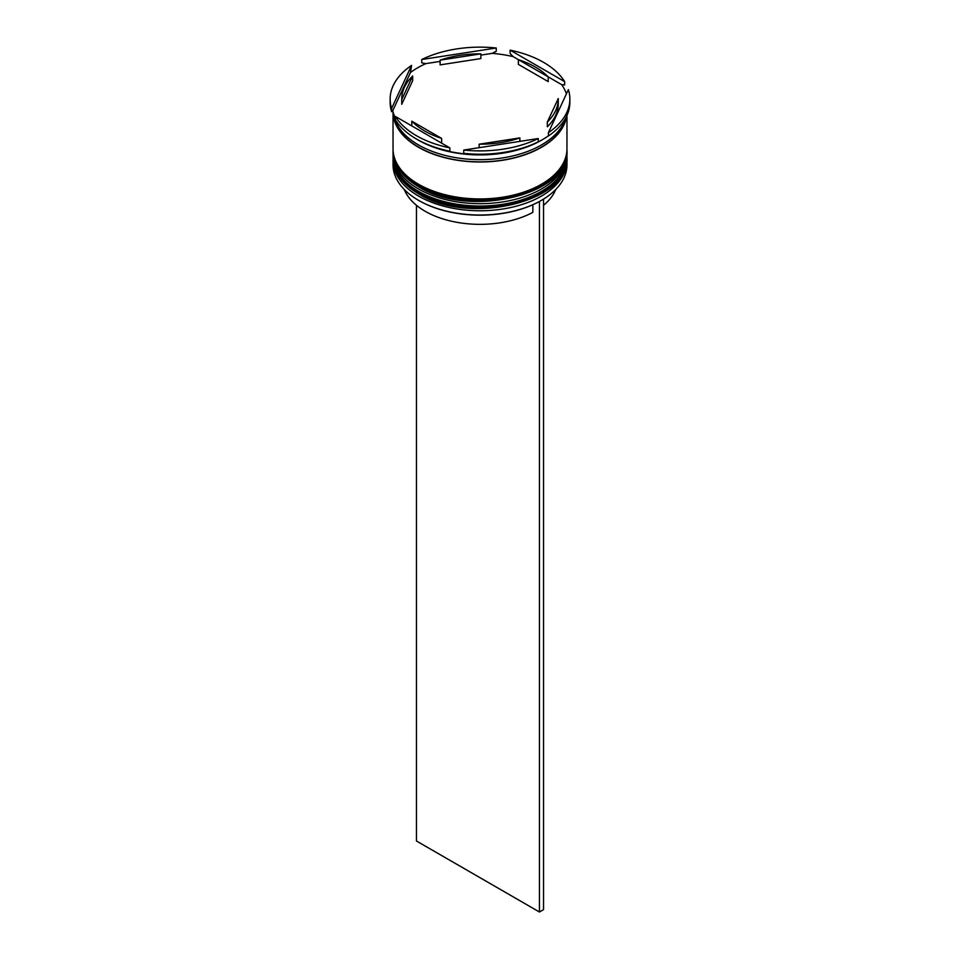 <?xml version="1.0" encoding="UTF-8"?>
<svg xmlns="http://www.w3.org/2000/svg" width="960" height="960" viewBox="0 0 960 960"><rect width="100%" height="100%" fill="white"/><g stroke="black" fill="none" stroke-linecap="round" stroke-linejoin="round"><path stroke-width="1.44" d="M541.284 200.436A86.376 49.872 180 0 1 541.08 200.556A86.376 49.872 180 0 1 538.992 201.72A86.376 49.872 180 0 1 418.92 200.556L418.512 200.316A86.964 50.208 0 0 0 541.488 200.316A86.964 50.208 0 0 0 566.964 164.82L566.964 160.56A86.964 50.208 180 0 1 513.276 206.94A86.964 50.208 180 0 1 418.512 196.056A86.964 50.208 180 0 1 393.036 160.56A86.964 50.208 180 0 1 393.072 159.156M566.928 159.156A86.964 50.208 180 0 1 566.964 160.56M566.928 152.052A86.964 50.208 180 0 1 566.964 153.456A86.964 50.208 180 0 1 513.276 199.848A86.964 50.208 180 0 1 418.512 188.964A86.964 50.208 180 0 1 393.036 153.456A86.964 50.208 180 0 1 393.072 152.052M395.34 116.412L449.88 147.9A89.856 51.876 0 0 1 416.46 135.708A89.856 51.876 0 0 1 395.34 116.412L395.34 119.724A89.856 51.876 0 0 0 416.46 139.02L418.512 140.208A86.964 50.208 0 0 0 541.488 140.208L542.316 139.728A88.116 50.88 180 0 1 534.156 143.892L538.26 141.84A89.856 51.876 0 0 1 463.752 153.36L463.752 150.048L538.26 138.528L538.26 141.84M566.424 93.84A88.116 50.88 180 0 0 561.66 84.636L564.66 84.948L564.66 81.636L510.12 50.148L510.12 53.46L513.12 56.616A88.116 50.88 180 0 0 492.144 53.364L496.248 51.312L496.248 48L421.74 59.52L421.74 62.844L425.844 63.624A88.116 50.88 180 0 0 410.484 72.492L411.588 65.388L391.62 108.408L391.62 111.72L392.724 110.772A88.116 50.88 180 0 0 395.34 117.876M548.412 132.66L548.412 135.972A89.856 51.876 0 0 0 569.856 102.336L569.856 99.024A89.856 51.876 0 0 0 568.38 89.652L548.412 132.66A89.856 51.876 0 0 0 569.856 99.024M548.412 135.816A88.116 50.88 180 0 1 542.316 139.728M418.512 140.208L416.46 139.02A89.856 51.876 0 0 0 449.88 151.212L446.88 150.9A88.116 50.88 180 0 0 467.856 154.152L463.752 153.36M393.036 153.456L393.036 155.832A86.964 50.208 0 0 0 418.512 191.328A86.964 50.208 0 0 0 513.276 202.212A86.964 50.208 0 0 0 566.964 155.832L566.964 153.456M566.64 116.1A86.964 50.208 0 0 1 509.808 158.964A86.964 50.208 0 0 1 418.512 147.3A86.964 50.208 0 0 1 393.036 111.984L393.036 148.728A86.964 50.208 0 0 0 418.512 184.224A86.964 50.208 0 0 0 513.276 195.108A86.964 50.208 0 0 0 566.964 148.728L566.964 115.404M393.204 112.56A86.964 50.208 0 0 0 418.512 144.936A86.964 50.208 0 0 0 506.352 157.284A86.964 50.208 0 0 0 565.704 117.924M561.66 84.636L548.208 76.872A78.264 45.18 0 0 0 535.344 67.068A78.264 45.18 0 0 0 518.364 59.64L513.12 56.616M518.364 64.38L518.364 59.64L548.208 76.872L548.208 81.6L518.364 64.38M404.28 189.504A77.688 44.856 0 0 0 425.064 211.212A77.688 44.856 0 0 0 532.848 212.364L532.848 204.744M418.92 200.556L418.512 200.316A86.964 50.208 0 0 1 393.036 164.82L393.036 160.56M479.124 147.672L479.124 144.204A78.264 45.18 0 0 0 519.888 137.904L519.888 141.36M411.792 125.904L411.792 121.176A78.264 45.18 0 0 0 441.636 138.408L441.636 143.136M412.668 75.996A78.264 45.18 0 0 0 401.736 99.024A78.264 45.18 0 0 0 401.736 99.528L401.736 104.268L412.668 80.724L412.668 75.996L401.736 99.528M401.736 99.024L401.736 103.752A78.264 45.18 0 0 0 401.736 104.268M480.876 53.844A78.264 45.18 0 0 0 440.112 60.144L440.112 64.884L480.876 58.572L480.876 53.844L440.112 60.144M479.124 144.204L519.888 137.904M411.792 121.176L441.636 138.408M463.752 150.048A89.856 51.876 0 0 0 538.26 138.528M411.588 65.388A89.856 51.876 0 0 0 390.144 99.024A89.856 51.876 0 0 0 391.62 108.408M496.248 48A89.856 51.876 0 0 0 421.74 59.52M564.66 81.636A89.856 51.876 0 0 0 510.12 50.148M449.88 147.9L449.88 151.212M390.144 99.024L390.144 102.336A89.856 51.876 0 0 0 391.62 111.72M410.484 72.492L392.724 110.772M492.144 53.364L480.876 55.116M440.112 61.416L425.844 63.624M547.332 122.052L547.332 126.792A78.264 45.18 0 0 0 558.264 103.752L558.264 99.024A78.264 45.18 0 0 0 558.264 98.52L547.332 122.052A78.264 45.18 0 0 0 558.264 99.024M543.54 205.296A77.688 44.856 0 0 0 555.72 189.504M543.108 199.356L538.992 201.72M416.46 205.296L416.46 840.996L539.436 912L543.54 909.636L543.54 199.608M539.436 201.972L539.436 912M393.036 157.488A86.964 50.208 0 0 0 393.036 157.716A86.964 50.208 0 0 0 418.512 193.224A86.964 50.208 0 0 0 513.276 204.108A86.964 50.208 0 0 0 566.964 157.716A86.964 50.208 0 0 0 566.964 157.488M566.964 157.248A86.964 50.208 180 0 1 513.276 203.628A86.964 50.208 180 0 1 418.512 192.744A86.964 50.208 180 0 1 393.036 157.248L393.036 157.716C393.48 171.996 402.084 184.092 418.872 194.016C468.684 225.828 570.552 201.84 566.964 157.716L566.952 156.528M393.036 150.384A86.964 50.208 0 0 0 393.036 150.624A86.964 50.208 0 0 0 418.512 186.12A86.964 50.208 0 0 0 513.276 197.004A86.964 50.208 0 0 0 566.964 150.624A86.964 50.208 0 0 0 566.964 150.384M566.964 150.144A86.964 50.208 180 0 1 513.276 196.524A86.964 50.208 180 0 1 418.512 185.652A86.964 50.208 180 0 1 393.036 150.144L393.036 150.624C393.48 164.892 402.084 177 418.872 186.912C468.684 218.724 570.552 194.736 566.964 150.624L566.952 149.424M566.208 116.976A86.664 50.04 180 0 1 508.98 158.964A86.664 50.04 180 0 1 418.716 147.192A86.664 50.04 180 0 1 393.432 114.168M393.048 156.528L393.036 157.248M393.048 149.424L393.036 150.144"/></g></svg>
